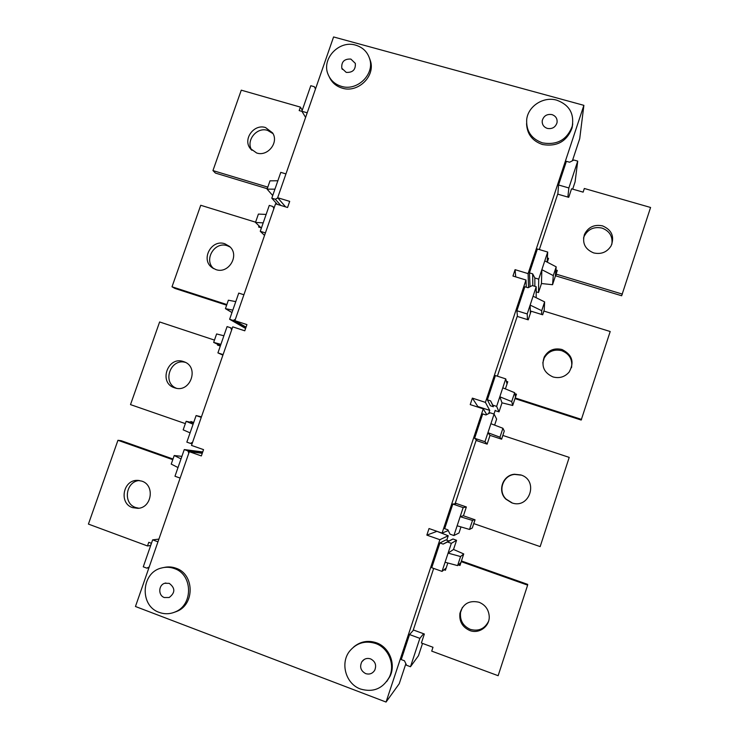 <?xml version="1.0" encoding="UTF-8"?>
<svg xmlns="http://www.w3.org/2000/svg" width="739" height="739" viewBox="0 0 739 739"><rect width="100%" height="100%" fill="white"/><g stroke="black" fill="none" stroke-linecap="round" stroke-linejoin="round"><path stroke-width="1.11" d="M277.661 197.729L333.585 36.95L583.884 105.344L528.099 273.615L515.074 269.67L512.958 276.044L525.983 280.007L485.412 402.376L472.378 398.127L470.226 404.602L483.26 408.861L442.07 533.105L429.026 528.542L426.846 535.119L439.881 539.701L386.054 702.05L135.459 606.497L189.313 451.695L201.35 455.926L203.539 449.626L191.503 445.414L232.739 326.86L244.775 330.804L246.928 324.597L234.891 320.671L275.536 203.835L287.573 207.493L289.697 201.377L277.661 197.729L285.614 206.902M346.231 72.385C352.725 72.718 355.755 69.715 355.33 63.378L350.84 59.065C344.235 58.778 341.224 61.854 341.824 68.274L346.231 72.385M542.537 142.886C557.141 145.343 567.053 139.782 572.254 126.221C574.305 113.427 569.141 104.753 556.772 100.181C543.488 96.162 527.988 106.204 526.695 119.616C526.094 131.117 531.369 138.877 542.537 142.886M551.959 114.6C546.934 113.852 543.701 115.847 542.26 120.586C541.918 124.448 543.618 127.062 547.359 128.42C552.236 129.196 555.46 127.293 557.021 122.72C557.52 118.72 555.83 116.014 551.959 114.6M174.367 568.568C170.072 567.016 165.721 566.841 161.305 568.06C141.066 572.734 139.385 605.915 159.19 612.372C164.538 614.331 169.868 614.183 175.161 611.938C193.47 604.881 192.814 574.379 174.367 568.568M169.24 583.357L164.695 583.283C158.349 585.076 158.072 595.514 164.326 597.537L169.185 597.509C175.328 592.752 175.346 588.032 169.24 583.357M375.698 643.512C365.352 640.297 356.678 642.828 349.676 651.087C339.903 663.142 345.778 683.944 360.53 689.034C373.177 692.674 382.784 688.702 389.342 677.127C395.448 664.721 388.566 647.918 375.698 643.512M370.581 658.883C366.987 657.793 364.068 658.763 361.824 661.784C359.45 666.929 360.734 670.873 365.666 673.608C369.5 674.744 372.521 673.626 374.719 670.255C376.705 665.211 375.329 661.414 370.581 658.883M341.4 86.343C356.983 91.451 374.645 74.574 369.777 59.185C367.606 52.044 362.904 47.37 355.662 45.153C339.183 39.878 321.299 58.778 328.051 74.297C330.536 80.357 334.979 84.375 341.4 86.343M572.725 123.847L572.078 127.921C566.905 141.417 557.04 146.95 542.5 144.511C532.32 140.992 527.009 134.036 526.565 123.616M163.901 567.497C168.012 566.545 172.048 566.785 176.011 568.226C194.385 574.018 195.05 604.373 176.815 611.393L173.979 612.419M369.509 58.27L370.516 61.125C375.357 76.45 357.778 93.243 342.259 88.153C336.162 86.306 331.839 82.546 329.271 76.893M353.676 646.985C360.466 641.406 368.059 640.011 376.456 642.801C389.259 647.188 396.113 663.918 390.044 676.259L386.737 681.487M246.05 327.137L234.891 320.671M189.313 451.695L202.255 453.303M148.945 567.746L146.812 568.143L143.264 566.822L152.65 539.858L158.903 539.119M152.65 539.858L157.961 541.816M146.812 568.143L149.223 566.933M188.833 453.062L187.808 450.808L184.26 449.571L174.977 476.239L180.131 478.078M202.477 452.665L187.808 450.808M202.735 451.945L184.26 449.571M178.007 467.547L171.226 464.101L174.219 455.529L181.027 458.864M174.219 455.529L181.896 456.36M386.054 702.05L399.236 683.723L405.859 663.724M446.753 540.218L448.231 535.757L439.881 539.701M439.927 542.971L445.922 539.923L448.952 540.985L443.151 544.098L439.927 542.971L431.724 567.709L442.051 571.395L446.18 567.986M409.526 634.552L419.863 638.357L410.478 666.735L406.598 665.285L404.464 660.777L401.231 659.576L409.526 634.552L413.563 630.053M410.478 666.735L418.459 655.733L422.532 643.41M423.576 633.739L419.863 638.357M442.051 571.395L451.326 543.341L447.455 541.983L443.151 544.098M448.952 540.985L452.979 538.999L456.563 540.301L453.534 549.465L448.093 553.114L460.582 556.55L457.598 565.603L460.877 562.601L463.732 553.936L453.534 549.465M457.598 565.603L445.072 562.25M463.732 553.936L460.582 556.55M451.326 543.341L456.563 540.301M447.455 541.983L452.979 538.999M436.463 531.147L448.231 535.757M436.315 531.581L426.846 535.119M442.07 533.105L448.259 530.556M495.213 410.321L493.985 414.043M486.705 414.561L483.26 408.861M485.412 402.376L489.745 410.404L488.691 413.572M526.288 287.185L525.983 280.007M517.466 316.486L516.894 310.759L524.856 286.75L528.071 287.73L532.339 285.559L536.209 286.741L536.163 297.743M487.37 399.817L490.594 400.871L493.384 406.736L490.363 405.748L487.37 399.817L495.416 375.551L505.735 378.867L502.779 387.818L514.658 392.695L511.721 401.582L512.709 405.48L502.003 402.838L499.028 411.854L496.636 406.385L502.779 387.818M477.449 440.906L474.623 438.273L482.706 413.895L485.929 414.958L490.216 412.805L494.086 414.08L496.636 419.078L494.64 425.128M460.988 526.916L458.984 532.985L453.912 535.535L450.033 534.177L447.88 529.798L444.666 528.671L452.822 504.044L456.628 503.61M572.392 160.788L579.718 138.664L583.884 105.344M515.074 269.67L515.72 276.885M528.099 273.615L528.542 287.489M530.057 286.723L529.447 272.876L537.373 248.969L547.691 252.054L544.772 260.867L556.19 266.844L553.299 275.592L541.853 269.689L544.772 260.867M557.853 194.181L558.545 184.99L566.388 161.314L569.612 162.229L573.861 160.03L577.732 161.12L568.864 187.955L567.857 197.073M529.447 272.876L532.671 273.855L534.851 277.984L538.722 279.157L541.853 269.689L541.447 283.536L552.55 284.709L553.299 275.592M532.671 273.855L532.81 285.697M534.851 277.984L534.86 286.326M536.191 291.85L538.5 292.561L538.722 279.157M538.5 292.561L541.484 283.536M547.165 262.123L547.691 252.054M552.55 284.709L555.312 276.312L556.19 266.844M572.688 189.138L575.09 181.877L577.732 161.12M568.864 187.955L558.545 184.99M489.745 410.404L477.828 406.505L477.653 407.032M472.378 398.127L477.828 406.505M516.894 310.759L527.212 313.955L527.461 319.59M527.212 313.955L536.209 286.741M533.078 296.219L544.625 301.9L541.724 310.685L530.14 305.087L530.362 313.373M541.724 310.685L541.585 314.444M542.629 314.759L544.227 309.927L544.625 301.9M490.594 400.871L492.756 405.12L496.636 406.385M492.756 405.12L493.384 406.736M495.416 410.727L499.028 411.854M511.721 401.582L499.813 396.778L502.003 402.838M512.709 405.48L515.517 396.972L514.658 392.695M507.028 383.947L505.735 378.867M474.623 438.273L484.95 441.71L487.167 444.037M484.95 441.71L494.086 414.08M490.908 423.706L502.917 428.278L504.266 431.059L501.587 439.197M502.917 428.278L499.97 437.192L501.097 439.031M499.97 437.192L487.925 432.703L490.012 435.428M453.912 535.535L463.15 507.601L452.822 504.044M474.493 519.619L472.498 520.441L469.524 529.447L472.295 527.988L475.001 519.794M469.524 529.447L457.136 525.78M463.464 515.711L460.148 516.681L472.498 520.441M466.337 507.028L463.15 507.601M243.907 294.759L238.743 293.097L229.626 319.285L233.173 320.44L235.362 319.303M245.838 327.746L233.173 320.44M232.813 310.14L225.432 308.643L228.369 300.219L235.778 301.614M231.963 312.56L225.432 308.643M229.626 319.285L245.597 328.449M273.873 208.61L272.83 206.477L269.282 205.396L260.257 231.307L265.421 232.905M274.123 207.89L272.83 206.477M264.553 235.418L260.257 231.307M263.204 222.864L255.491 222.43L258.401 214.088L266.142 214.421M260.941 227.732L255.491 222.43M201.257 417.35L196.103 415.577L186.847 442.134L190.394 443.382L192.593 442.255M192.112 443.631L190.394 443.382M196.103 415.577L201.442 416.824M190.08 432.86L183.17 429.849L186.145 421.313L193.091 424.214M186.145 421.313L193.563 422.865M231.658 329.954L230.623 327.765L227.076 326.601L217.922 352.891L223.086 354.609M232.138 328.596L230.623 327.765M220.453 345.621L213.663 342.406L216.61 333.954L223.889 335.765M220.906 344.328L213.663 342.406M222.91 355.117L217.922 352.891M307.202 112.799L301.891 111.275L310.786 85.715L314.343 86.712L315.516 88.892M315.488 88.985L314.343 86.712M305.604 117.381L301.891 111.275M285.947 173.905L280.783 172.363L271.795 198.181L275.351 199.253L277.846 197.941M280.774 205.433L275.351 199.253M271.795 198.181L277.301 204.37M274.936 189.166L267.102 189.138L269.994 180.833L277.864 180.759M272.719 195.539L267.102 189.138M226.855 304.551L172.011 286.787L174.838 288.404L226.633 305.189M213.765 268.691C203.308 260.11 214.559 241.034 227.289 245.736L230.143 247.048M172.011 286.787L200.731 205.276L255.574 222.18M259.019 225.857L258.613 227.012L261.449 227.889M224.868 243.778C211.52 238.863 200.361 259.463 212.01 267.555L215.843 269.569C228.684 274.391 240.092 255.075 229.524 246.438L224.868 243.778M176.399 388.261C161.786 382.728 170.46 357.925 185.415 362.387M193.692 422.477L190.856 421.498L190.597 422.246M185.341 423.623L130.507 404.612L159.624 321.964L214.467 340.097M217.737 344.337L217.488 345.076L220.324 346.009M183.623 361.62C167.79 355.598 158.201 382.904 174.469 387.772L175.032 387.947C190.505 393.157 199.595 366.987 184.14 361.805L183.623 361.62M173 459.011L121.214 440.712L117.944 440.287L172.769 459.667M151.449 543.294L148.77 542.306L147.495 545.955L150.59 545.539L151.384 543.267M138.858 508.229L135.699 507.527C122.535 503.462 125.769 481.052 139.551 480.535M147.495 545.955L88.421 524.09L117.944 440.287M141.796 481.117L137.417 480.378C122.997 479.768 118.72 503.351 132.512 507.628L137.971 508.34C151.92 507.804 155.07 485.107 141.796 481.117M433.682 568.411L413.295 629.951L424.352 634.016L421.387 642.985L432.989 647.272L431.715 651.124L498.141 675.705L527.628 585.131L461.228 561.658L461.847 561.104L527.683 584.373L527.628 585.131M444.037 569.76L445.432 570.259L447.834 562.989M458.356 564.901L459.972 565.474L461.228 561.658M479.066 602.257C469.265 600.04 462.891 603.735 459.926 613.342C459.104 621.416 462.392 627.143 469.792 630.515C479.075 634.265 489.911 626.321 489.218 616.243C488.636 609.499 485.246 604.844 479.066 602.257M445.7 569.455L444.795 569.132M460.212 564.753L458.993 564.319M488.497 621.434C484.581 628.926 478.53 631.568 470.337 629.379C463.002 626.035 459.741 620.363 460.554 612.345L462.365 607.467M476.082 440.444L455.307 503.157L466.355 506.963L463.436 515.794L475.038 519.803L473.782 523.6L540.163 546.611L569.215 457.386L502.862 435.447L501.624 439.206L490.031 435.363L487.13 444.13L476.082 440.444M520.829 474.946L514.538 474.253C502.742 475.001 497.153 491.065 505.892 499.167L511.693 502.797C529.512 509.624 539.091 480.313 520.829 474.946M511.887 502.723L506.132 499.13C497.467 491.093 503.019 475.159 514.714 474.42L520.949 475.112M581.575 419.429L515.231 397.942L515.397 398.737L581.187 420.057L610.202 331.515L543.895 311.073L542.666 314.777L531.082 311.193L528.228 319.83L517.189 316.403L497.375 376.188M506.354 381.296L507.758 381.749L505.393 388.89M507.499 382.525L506.594 382.229M515.231 397.942L516.469 394.201L514.852 393.684M561.982 349.501C554.222 347.709 548.32 350.175 544.283 356.9C541.05 366.119 543.95 372.798 552.984 376.936C559.358 378.617 564.716 377.029 569.067 372.16C574.646 362.221 572.282 354.665 561.982 349.501M515.018 394.515L516.238 394.903M542.805 362.951L544.209 358.036C548.209 351.367 554.065 348.919 561.76 350.692C569.492 353.87 572.743 359.523 571.515 367.662M622.377 294.113L556.088 274.104L555.913 275.915L621.656 295.766L650.579 207.474L584.327 188.482L583.126 192.14L571.543 188.815L568.734 197.322L557.696 194.135L539.331 249.56M547.377 258.003L548.55 258.354L547.285 262.188M547.969 260.137L547.285 259.934M556.088 274.104L557.298 270.419L555.894 269.994M602.544 225.875C594.304 224.222 588.29 227.039 584.494 234.328C581.99 243.103 585.048 249.302 593.666 252.914C601.176 254.576 606.996 252.23 611.107 245.884C614.682 236.591 611.827 229.921 602.544 225.875M555.728 271.832L556.735 272.137M583.533 238.097L584.096 236.452C587.856 229.229 593.823 226.43 601.989 228.074C609.601 230.993 612.89 236.397 611.855 244.286M301.789 111.33L302.214 110.12L300.385 107.109L299.175 110.582L301.955 111.377M267.804 187.124L212.952 170.58L215.437 173.083L267.241 188.722M251.851 150.294C245.45 140.816 256.71 126.628 267.638 130.406L272.977 133.602M212.952 170.58L241.274 90.167L300.385 107.109M265.55 127.561C254.124 123.607 242.725 138.978 250.133 148.354L256.655 152.991C267.694 156.871 279.13 142.442 272.58 132.891L265.55 127.561M572.078 127.921L572.254 126.221M165.887 582.997L164.695 583.283M364.272 659.419L361.824 661.784M542.223 122.646L542.26 120.586M176.815 611.393L175.161 611.938M370.516 61.125L369.777 59.185M390.044 676.259L389.342 677.127M342.323 69.383L341.824 68.274M212.906 268.192L212.01 267.555M138.544 480.415L137.417 480.378M459.926 613.342L460.554 612.345M544.283 356.9L544.209 358.036M584.494 234.328L584.096 236.452M251.214 149.675L250.133 148.354"/></g></svg>
